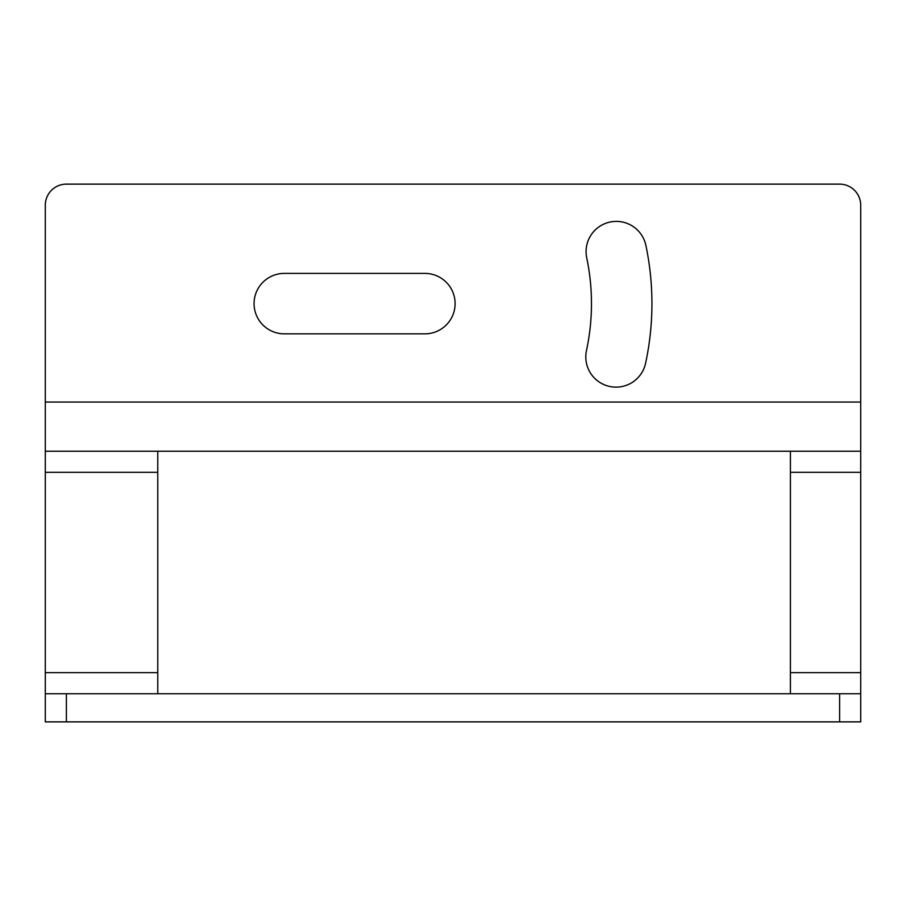 <?xml version="1.0" encoding="UTF-8"?>
<svg xmlns="http://www.w3.org/2000/svg" width="906" height="906" viewBox="0 0 906 906"><rect width="100%" height="100%" fill="white"/><g stroke="black" fill="none" stroke-linecap="round" stroke-linejoin="round"><path stroke-width="1.36" d="M586.726 257.825A30.226 30.226 0 0 1 610.089 222.038A30.226 30.226 0 0 1 645.887 245.401A283.284 283.284 0 0 1 645.582 363.272A30.226 30.226 0 0 1 609.67 386.454A30.226 30.226 0 0 1 586.476 350.543A222.831 222.831 0 0 0 586.726 257.825M157.769 693.758L157.769 451.245M790.406 451.245L790.406 693.758M839.613 721.867L860.7 721.867L860.7 693.758L839.613 693.758L839.613 721.867L66.387 721.867L66.387 693.758L45.3 693.758L45.3 721.867L66.387 721.867M860.7 693.758L860.7 205.22A21.087 21.087 0 0 0 839.613 184.133L66.387 184.133A21.087 21.087 0 0 0 45.3 205.22L45.3 693.758M66.387 693.758L839.613 693.758M424.88 333.85L284.291 333.85A30.226 30.226 0 0 1 254.065 303.623A30.226 30.226 0 0 1 284.291 273.397L424.88 273.397A30.226 30.226 0 0 1 455.106 303.623A30.226 30.226 0 0 1 424.88 333.85M45.3 451.245L860.7 451.245M45.3 472.332L157.769 472.332M790.406 472.332L860.7 472.332M157.769 672.671L45.3 672.671M860.7 672.671L790.406 672.671M860.7 402.038L45.3 402.038"/></g></svg>
